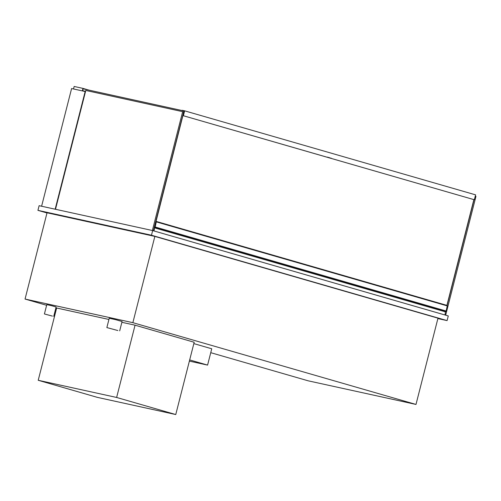 <?xml version="1.0" encoding="UTF-8"?>
<svg xmlns="http://www.w3.org/2000/svg" width="501" height="501" viewBox="0 0 501 501"><rect width="100%" height="100%" fill="white"/><g stroke="black" fill="none" stroke-linecap="round" stroke-linejoin="round"><path stroke-width="0.75" d="M46.624 305.284L25.05 299.053L132.865 322.675L415.993 404.439L308.178 380.816L210.746 352.679M415.993 404.439L437.987 318.173L154.853 236.403L132.865 322.675M25.05 299.053L47.038 212.787L154.853 236.403M56.607 308.165L55.887 307.958M46.994 212.969L37.932 210.357L151.471 235.226L447.086 320.602L437.88 318.58M447.086 320.602L448.276 315.937L152.655 230.566L151.471 235.226M37.932 210.357L39.122 205.692L152.655 230.566M55.16 209.205L85.164 91.52L85.496 91.614M41.602 206.237L71.599 88.545L85.164 91.52M445.665 315.179L475.95 196.367L475.267 196.173M445.276 312.499L445.502 311.603M447.08 305.428L474.034 199.674M55.498 209.28L85.79 90.449L182.665 111.673L183.66 111.961L153.375 230.773M182.665 111.673L152.373 230.504M153.882 230.917A3.3 2.292 106.1 0 0 154.158 227.736L445.113 311.76A3.3 2.292 106.1 0 1 444.838 314.941M154.596 225.982L156.068 221.386A0.482 0.332 106.1 0 1 156.087 221.386L447.024 305.41A0.482 0.332 106.1 0 1 447.243 305.898L445.971 311.741L155.016 227.717L155.041 226.984L154.377 226.84M447.042 305.41L156.087 221.386A0.482 0.332 106.1 0 1 156.287 221.874L155.016 227.717M155.366 227.053L446.322 311.077M154.364 226.903L155.009 227.091M183.735 113.733L183.241 113.602M154.966 225.575L183.41 113.639M473.871 199.623L446.911 305.372M121.875 322.3L135.057 325.187L194.181 342.258L175.757 414.54L116.633 397.462L38.22 380.284L97.344 397.362L175.757 414.54M108.936 319.463L56.644 308.009L38.22 380.284M135.057 325.187L116.633 397.462M117.86 330.541L106.863 327.579L117.86 330.541M119.695 330.854L122.075 321.523L115.712 319.682L109.243 318.254L106.863 327.579M52.411 316.112L44.414 313.964L52.411 316.112M53.745 316.344L56.125 307.013L51.497 305.673L46.793 304.639L44.414 313.964M85.521 91.508L82.659 90.681L83.135 88.815L83.467 88.915M82.333 90.9L82.972 88.395L88.852 90.092M73.515 88.965L74.154 86.46L82.972 88.395M184.418 111.053L83.128 88.84M184.092 110.959L183.447 112.788M85.565 91.345L82.991 90.781M183.616 112.825L183.942 112.919M329.245 157.521L327.535 157.333L330.854 158.235L329.188 157.752M327.535 157.333L183.234 115.693L184.424 111.028L182.195 110.295L184.644 110.834L183.397 115.731M184.644 110.834L475.599 194.858L474.353 199.755L183.234 115.693M474.353 199.755L330.541 158.222L331.199 158.354L330.91 157.997M330.854 158.235L331.199 158.354M327.209 157.258L327.598 157.101M189.378 361.108L207.583 365.097L211.741 348.777L193.837 343.605M207.583 365.097L189.679 359.925M156.287 221.874L447.243 305.898M155.247 227.523L446.203 311.547"/></g></svg>
